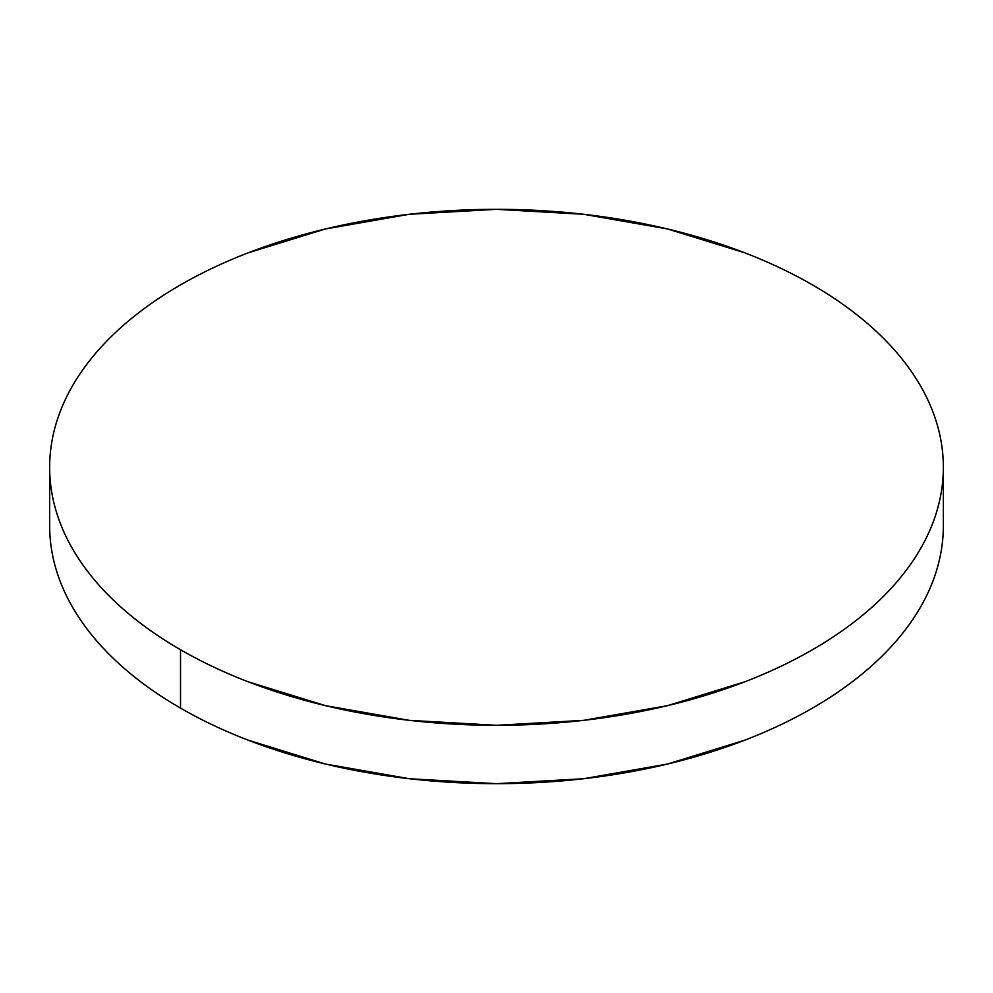 <?xml version="1.0" encoding="UTF-8"?>
<svg xmlns="http://www.w3.org/2000/svg" width="993" height="993" viewBox="0 0 993 993"><rect width="100%" height="100%" fill="white"/><g stroke="black" fill="none" stroke-linecap="round" stroke-linejoin="round"><path stroke-width="1.49" d="M180.527 649.732L180.527 708.108A446.85 257.981 0 0 0 667.507 764.039A446.85 257.981 0 0 0 943.35 525.694C943.35 542.625 940.483 559.407 934.761 576.014C929.038 592.635 920.561 608.771 909.34 624.411C898.106 640.063 884.341 654.933 868.043 669.021C851.746 683.097 833.214 696.13 812.473 708.108C791.719 720.086 769.153 730.786 744.762 740.195L667.507 764.039L583.673 778.723L496.5 783.676L409.327 778.723L325.493 764.039L248.238 740.195C223.847 730.786 201.281 720.086 180.527 708.108L180.527 649.732A446.85 257.981 180 0 1 49.65 467.306A446.85 257.981 180 0 1 325.493 228.961A446.85 257.981 180 0 1 812.473 284.892A446.85 257.981 180 0 1 943.35 467.306A446.85 257.981 180 0 1 667.507 705.663A446.85 257.981 180 0 1 180.527 649.732C201.281 661.71 223.847 672.41 248.238 681.819L325.493 705.663L409.327 720.347L496.5 725.3L583.673 720.347L667.507 705.663L744.762 681.819C769.153 672.41 791.719 661.71 812.473 649.732C833.214 637.754 851.746 624.721 868.043 610.645C884.341 596.557 898.106 581.687 909.34 566.035C920.561 550.383 929.038 534.259 934.761 517.638C940.483 501.031 943.35 484.249 943.35 467.306C943.35 450.375 940.483 433.593 934.761 416.986C929.038 400.365 920.561 384.229 909.34 368.589C898.106 352.937 884.341 338.067 868.043 323.979C851.746 309.903 833.214 296.87 812.473 284.892C791.719 272.914 769.153 262.214 744.762 252.805L667.507 228.961L583.673 214.277L496.5 209.324L409.327 214.277L325.493 228.961L248.238 252.805C223.847 262.214 201.281 272.914 180.527 284.892C159.786 296.87 141.254 309.903 124.957 323.979C108.659 338.067 94.894 352.937 83.66 368.589C72.439 384.229 63.962 400.365 58.239 416.986C52.517 433.593 49.65 450.375 49.65 467.306C49.65 484.249 52.517 501.031 58.239 517.638C63.962 534.259 72.439 550.383 83.66 566.035C94.894 581.687 108.659 596.557 124.957 610.645C141.254 624.721 159.786 637.754 180.527 649.732M49.65 525.694A446.85 257.981 0 0 0 180.527 708.108C159.786 696.13 141.254 683.097 124.957 669.021C108.659 654.933 94.894 640.063 83.66 624.411C72.439 608.771 63.962 592.635 58.239 576.014C52.517 559.407 49.65 542.625 49.65 525.694L49.65 467.306M943.35 467.306L943.35 525.694"/></g></svg>
